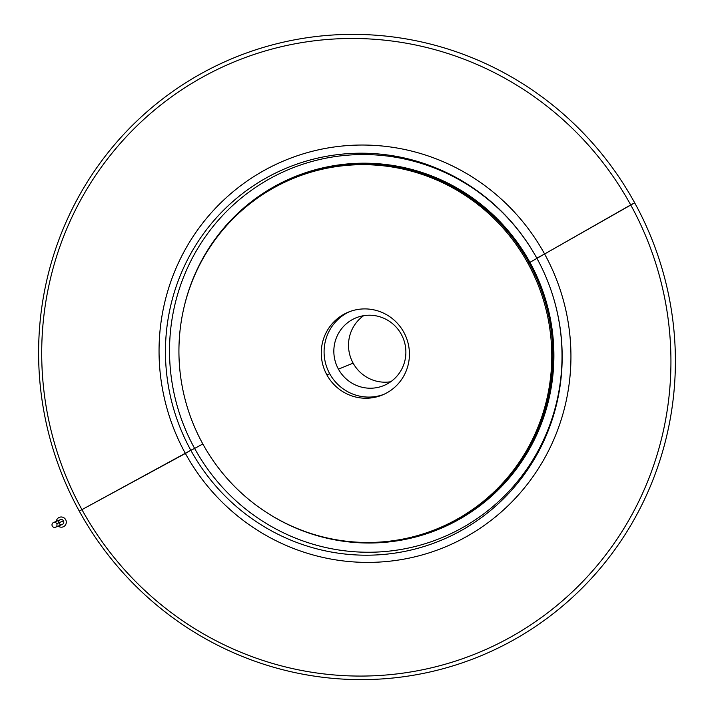 <?xml version="1.0" encoding="UTF-8"?>
<svg xmlns="http://www.w3.org/2000/svg" width="714" height="714" viewBox="0 0 714 714"><rect width="100%" height="100%" fill="white"/><g stroke="black" fill="none" stroke-linecap="round" stroke-linejoin="round"><path stroke-width="1.07" d="M353.118 363.14L338.445 369.165A36.601 35.923 -112.3 0 0 383.766 385.578A36.601 35.923 -112.3 0 0 401.277 334.277A36.601 35.923 -112.3 0 0 355.965 317.864A36.601 35.923 -112.3 0 0 338.445 369.165L353.118 363.14A36.601 35.923 67.7 0 1 363.64 315.686A36.601 35.923 -112.3 0 0 353.118 363.14A36.601 35.923 -112.3 0 0 390.754 381.731A36.601 35.923 67.7 0 1 353.118 363.14M634.675 202.812A323.478 317.534 67.7 0 1 512.804 640.396A323.478 317.534 67.7 0 1 79.325 511.188L81.94 509.635A319.64 313.767 67.7 0 1 202.374 77.246A319.64 313.767 67.7 0 1 630.703 204.918L634.675 202.812A323.478 317.534 -112.3 0 0 201.196 73.604A323.478 317.534 -112.3 0 0 79.325 511.188A323.478 317.534 -112.3 0 0 512.804 640.396A323.478 317.534 -112.3 0 0 634.675 202.812L544.604 253.988A209.229 205.391 67.7 0 1 465.769 537.026A209.229 205.391 67.7 0 1 185.39 453.452L81.94 509.635A319.64 313.767 -112.3 0 0 510.269 637.307A319.64 313.767 -112.3 0 0 630.703 204.918A319.64 313.767 -112.3 0 0 202.374 77.246A319.64 313.767 -112.3 0 0 81.94 509.635L190.816 450.266A201.535 197.832 67.7 0 1 266.75 177.643A201.535 197.832 67.7 0 1 536.812 258.138L544.604 253.988A209.229 205.391 -112.3 0 0 264.225 170.405A209.229 205.391 -112.3 0 0 185.39 453.452A209.229 205.391 -112.3 0 0 465.769 537.026A209.229 205.391 -112.3 0 0 544.604 253.988L536.919 258.361A199.376 195.716 67.7 0 1 461.797 528.074A199.376 195.716 67.7 0 1 194.627 448.437L190.816 450.266A201.535 197.832 -112.3 0 0 460.878 530.761A201.535 197.832 -112.3 0 0 536.812 258.138A201.535 197.832 -112.3 0 0 266.75 177.643A201.535 197.832 -112.3 0 0 190.816 450.266L194.627 448.437A199.376 195.716 -112.3 0 0 461.797 528.074A199.376 195.716 -112.3 0 0 536.919 258.361L529.931 262.35A190.415 186.916 67.7 0 1 495.802 492.258A190.415 186.916 67.7 0 1 267.072 512.777A190.415 186.916 -112.3 0 0 495.802 492.258A190.415 186.916 -112.3 0 0 529.931 262.35L536.919 258.361A199.376 195.716 -112.3 0 0 269.749 178.723A199.376 195.716 -112.3 0 0 194.627 448.437L202.838 443.974L194.627 448.437A199.376 195.716 67.7 0 1 269.749 178.723A199.376 195.716 67.7 0 1 536.919 258.361L536.812 258.138A201.535 197.832 67.7 0 1 460.878 530.761A201.535 197.832 67.7 0 1 190.816 450.266L185.39 453.452A209.229 205.391 67.7 0 1 264.225 170.405A209.229 205.391 67.7 0 1 544.604 253.988L630.703 204.918A319.64 313.767 67.7 0 1 510.269 637.307A319.64 313.767 67.7 0 1 81.94 509.635L79.325 511.188A323.478 317.534 67.7 0 1 201.196 73.604A323.478 317.534 67.7 0 1 634.675 202.812M437.28 528.779L438.405 528.315A189.397 185.917 -112.3 0 0 529.056 262.832L527.932 263.296A189.397 185.917 67.7 0 1 437.28 528.779A189.397 185.917 67.7 0 1 202.767 443.849A189.397 185.917 67.7 0 1 293.418 178.366A189.397 185.917 67.7 0 1 527.932 263.296L529.056 262.832A189.397 185.917 -112.3 0 0 294.543 177.902L293.418 178.366M329.725 373.761L326.905 374.921A44.777 43.956 -112.3 0 0 382.356 395.003A44.777 43.956 -112.3 0 0 403.794 332.224A44.777 43.956 -112.3 0 0 348.343 312.143A44.777 43.956 -112.3 0 0 326.905 374.921L329.725 373.761A44.777 43.956 67.7 0 1 349.762 311.59A44.777 43.956 -112.3 0 0 329.725 373.761A44.777 43.956 -112.3 0 0 383.757 394.396A44.777 43.956 67.7 0 1 329.725 373.761M183.552 309.349A190.415 186.916 67.7 0 1 339.23 164.872A190.415 186.916 67.7 0 1 529.931 262.35A190.415 186.916 -112.3 0 0 339.23 164.872A190.415 186.916 -112.3 0 0 183.552 309.349M338.445 369.165A36.601 35.923 67.7 0 1 352.234 319.658A36.601 35.923 67.7 0 1 401.277 334.277A36.601 35.923 67.7 0 1 387.488 383.784A36.601 35.923 67.7 0 1 338.445 369.165M293.981 178.134A189.397 185.917 67.7 0 1 529.056 262.832A189.397 185.917 67.7 0 1 437.843 528.547M527.932 263.296A189.397 185.917 -112.3 0 0 274.131 187.639A189.397 185.917 -112.3 0 0 202.767 443.849A189.397 185.917 -112.3 0 0 456.567 519.506A189.397 185.917 -112.3 0 0 527.932 263.296M326.905 374.921A44.777 43.956 67.7 0 1 343.782 314.338A44.777 43.956 67.7 0 1 403.794 332.224A44.777 43.956 67.7 0 1 386.917 392.807A44.777 43.956 67.7 0 1 326.905 374.921M56.281 521.381A5.114 5.016 67.7 0 1 65.661 519.658A5.114 5.016 67.7 0 1 58.227 526.111A5.114 5.016 -112.3 0 0 65.661 519.658A5.114 5.016 -112.3 0 0 56.281 521.381M55.478 527.235L62.243 524.46A2.561 2.508 -112.3 0 0 63.475 520.872L56.701 523.657A2.561 2.508 67.7 0 1 55.478 527.235A2.561 2.508 67.7 0 1 52.309 526.093A2.561 2.508 67.7 0 1 53.532 522.505A2.561 2.508 67.7 0 1 56.701 523.657L63.475 520.872A2.561 2.508 -112.3 0 0 60.306 519.73L53.532 522.505M58.86 522.764A2.561 2.508 67.7 0 1 63.475 520.872A2.561 2.508 67.7 0 1 62.511 524.335A2.561 2.508 67.7 0 1 59.084 523.308M56.701 523.657A2.561 2.508 -112.3 0 0 53.273 522.63A2.561 2.508 -112.3 0 0 52.309 526.093A2.561 2.508 -112.3 0 0 55.737 527.111A2.561 2.508 -112.3 0 0 56.701 523.657"/></g></svg>
